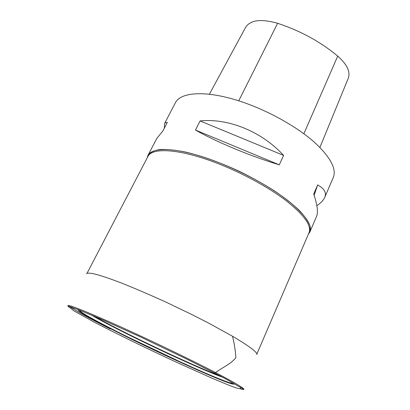 <?xml version="1.0" encoding="UTF-8"?>
<svg xmlns="http://www.w3.org/2000/svg" width="410" height="410" viewBox="0 0 410 410"><rect width="100%" height="100%" fill="white"/><g stroke="black" fill="none" stroke-linecap="round" stroke-linejoin="round"><path stroke-width="0.61" d="M147.339 157.614L148.092 155.108C150.193 152.284 154.155 150.414 159.987 149.496C166.88 149.204 175.383 150.055 185.489 152.043C201.587 155.851 220.488 162.596 239.496 171.4C252.022 177.576 263.691 184.08 274.51 190.911C284.53 197.748 292.858 204.313 299.5 210.602C305.019 216.572 308.571 221.825 310.15 226.366L309.888 231.937L308.422 234.105M309.888 231.937L316.546 216.439C318.319 212.365 317.371 204.892 313.701 194.022L317.668 184.91C324.382 188.656 326.729 192.833 324.715 197.435L333.243 177.586C336.682 169.376 330.967 158.122 316.105 143.818C296.773 125.849 262.154 107.189 232.101 98.83C201.986 90.436 180.369 92.88 175.449 102.664L164.589 123.482L165.645 122.493L167.336 122.385L162.883 130.944L156.779 138.462L148.092 155.108M195.483 130.047L200.08 120.94C228.103 117.921 261.826 131.559 283.602 155.4L279.292 164.825C250.423 156.133 216.111 141.834 195.483 130.047L279.292 164.825M324.715 197.435C323.48 200.208 320.866 202.97 316.868 205.717M164.364 128.089L164.589 123.482M319.887 147.477L348.305 78.177C350.591 71.806 347.06 64.447 337.717 56.098C320.579 41.83 300.545 30.893 277.621 23.293C261.124 18.655 250.489 19.952 245.718 27.188L209.397 94.208M314.132 195.288L317.668 184.91M283.602 155.4L200.08 120.94M94.264 316.192C118.803 330.603 192.428 365.566 219.094 375.468M79.673 310.206L79.73 310.811C82.866 313.635 94.566 320.189 114.82 330.465C157.896 352.4 225.485 383.048 232.439 383.319L232.936 382.981M222.02 377.015C202.765 370.086 152.095 346.763 117.952 329.317C106.246 323.346 97.334 318.544 91.215 314.906M233.705 383.417C239.968 389.884 162.15 354.988 114.088 330.491C90.415 318.519 74.441 309.422 78.838 309.883M240.429 387.752L241.075 387.87M70.745 306.993C75.138 310.513 88.324 317.832 110.295 328.958M256.896 353.958L309.022 232.711C311.784 226.023 304.697 215.778 287.764 201.986C266.782 185.407 231.465 167.183 201.833 157.84C172.144 148.471 151.813 148.692 148.041 156.272L87.028 273.296M147.39 157.512C148.471 148.282 167.495 146.426 198.061 155.416C228.549 164.359 266.454 183.547 288.512 201.043C307.454 216.675 314.106 227.658 308.469 233.997M337.717 56.098L303.856 133.752M277.621 23.293L238.748 100.819M70.448 308.146C68.168 306.603 67.363 305.757 68.039 305.614C69.674 304.83 87.386 311.974 121.17 327.057C155.851 342.775 193.166 360.928 215.568 372.598C233.234 381.823 242.664 387.322 243.853 389.095C244.099 389.705 242.94 389.618 240.373 388.829M243.853 389.095C240.455 388.05 232.408 381.966 214.22 372.926L215.568 372.598C222.123 367.529 230.271 364.536 235.893 357.725C235.299 349.822 234.161 342.652 232.48 336.226C249.218 346.117 257.372 352.246 256.942 354.604M81.134 310.775L79.673 310.888C80.257 312.994 95.417 320.897 114.159 330.516L196.923 369.769L219.411 379.337C226.802 382.397 231.137 383.76 232.414 383.417L231.578 382.212M93.992 316.079C118.772 330.593 192.464 365.587 219.355 375.601M240.286 387.363L240.521 388.675C239.245 388.972 235.381 387.819 228.923 385.221L212.252 378.292L177.525 362.732C148.389 349.258 117.265 334.124 94.643 322.362L73.713 310.749L70.469 307.93L71.632 307.285M86.495 273.665C87.166 273.019 89.073 272.963 92.209 273.501C97.534 274.474 107.046 277.549 120.745 282.741C134.711 288.286 150.111 294.903 166.942 302.575L191.895 314.562L208.393 322.978L232.48 336.226M214.22 372.926L186.463 358.934L139.364 336.41L100.491 318.872L78.079 309.596C73.077 307.941 69.731 306.613 68.039 305.614"/></g></svg>
